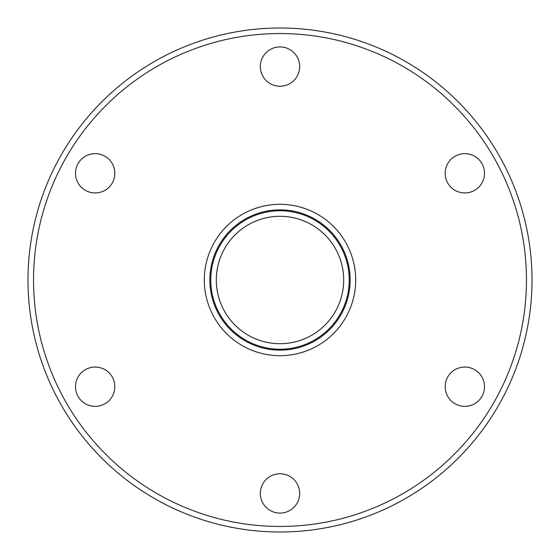 <?xml version="1.0" encoding="UTF-8"?>
<svg xmlns="http://www.w3.org/2000/svg" width="560" height="560" viewBox="0 0 560 560"><rect width="100%" height="100%" fill="white"/><g stroke="black" fill="none" stroke-linecap="round" stroke-linejoin="round"><path stroke-width="0.84" d="M33.537 280A246.463 246.463 0 0 0 280 526.463A246.463 246.463 0 0 0 526.463 280A246.463 246.463 0 0 0 280 33.537A246.463 246.463 0 0 0 33.537 280M532 280A252 252 0 0 1 280 532A252 252 0 0 1 28 280A252 252 0 0 1 280 28A252 252 0 0 1 532 280M204.309 280A75.691 75.691 0 0 1 280 204.309A75.691 75.691 0 0 1 355.691 280A75.691 75.691 0 0 1 280 355.691A75.691 75.691 0 0 1 204.309 280M350.154 280A70.154 70.154 0 0 0 280 209.846A70.154 70.154 0 0 0 209.846 280A70.154 70.154 0 0 0 280 350.154A70.154 70.154 0 0 0 350.154 280M75.516 386.708A19.663 19.663 0 0 1 95.179 367.045A19.663 19.663 0 0 1 114.835 386.708A19.663 19.663 0 0 1 95.179 406.371A19.663 19.663 0 0 1 75.516 386.708M75.516 173.292A19.663 19.663 0 0 1 95.179 153.629A19.663 19.663 0 0 1 114.835 173.292A19.663 19.663 0 0 1 95.179 192.955A19.663 19.663 0 0 1 75.516 173.292M260.337 66.584A19.663 19.663 0 0 1 280 46.921A19.663 19.663 0 0 1 299.663 66.584A19.663 19.663 0 0 1 280 86.247A19.663 19.663 0 0 1 260.337 66.584M445.165 173.292A19.663 19.663 0 0 1 464.821 153.629A19.663 19.663 0 0 1 484.484 173.292A19.663 19.663 0 0 1 464.821 192.955A19.663 19.663 0 0 1 445.165 173.292M445.165 386.708A19.663 19.663 0 0 1 464.821 367.045A19.663 19.663 0 0 1 484.484 386.708A19.663 19.663 0 0 1 464.821 406.371A19.663 19.663 0 0 1 445.165 386.708M260.337 493.416A19.663 19.663 0 0 1 280 473.753A19.663 19.663 0 0 1 299.663 493.416A19.663 19.663 0 0 1 280 513.079A19.663 19.663 0 0 1 260.337 493.416M216.307 280A63.693 63.693 0 0 1 280 216.307A63.693 63.693 0 0 1 343.693 280A63.693 63.693 0 0 1 280 343.693A63.693 63.693 0 0 1 216.307 280M349.23 280A69.23 69.23 0 0 0 280 210.77A69.23 69.23 0 0 0 210.77 280A69.23 69.23 0 0 0 280 349.23A69.23 69.23 0 0 0 349.23 280"/></g></svg>
